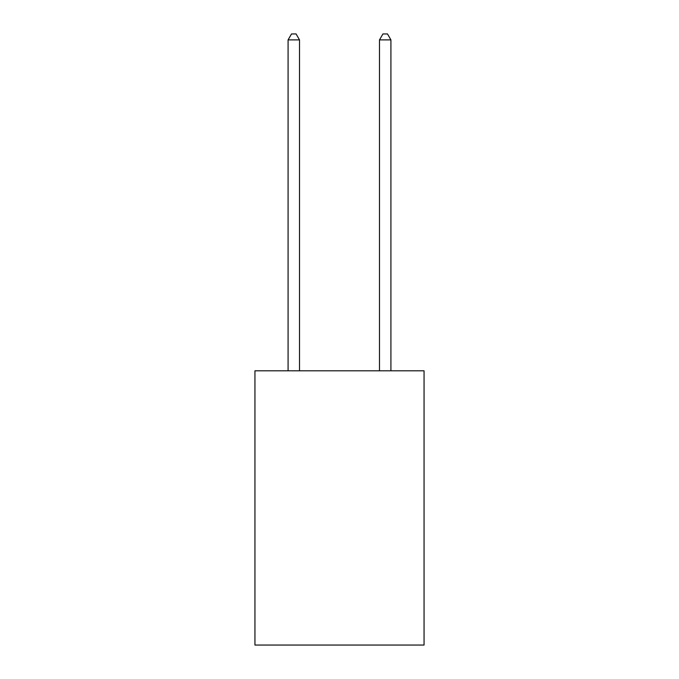 <?xml version="1.0" encoding="UTF-8"?>
<svg xmlns="http://www.w3.org/2000/svg" width="679" height="679" viewBox="0 0 679 679"><rect width="100%" height="100%" fill="white"/><g stroke="black" fill="none" stroke-linecap="round" stroke-linejoin="round"><path stroke-width="1.02" d="M424.061 370.81L424.061 645.05L254.939 645.05L254.939 370.81L424.061 370.81M299.507 370.81L299.507 39.891L288.083 39.891L288.083 370.81M288.083 39.891L291.512 33.95L296.078 33.95L299.507 39.891M390.917 370.81L390.917 39.891L379.493 39.891L379.493 370.81M379.493 39.891L382.922 33.95L387.488 33.95L390.917 39.891"/></g></svg>
